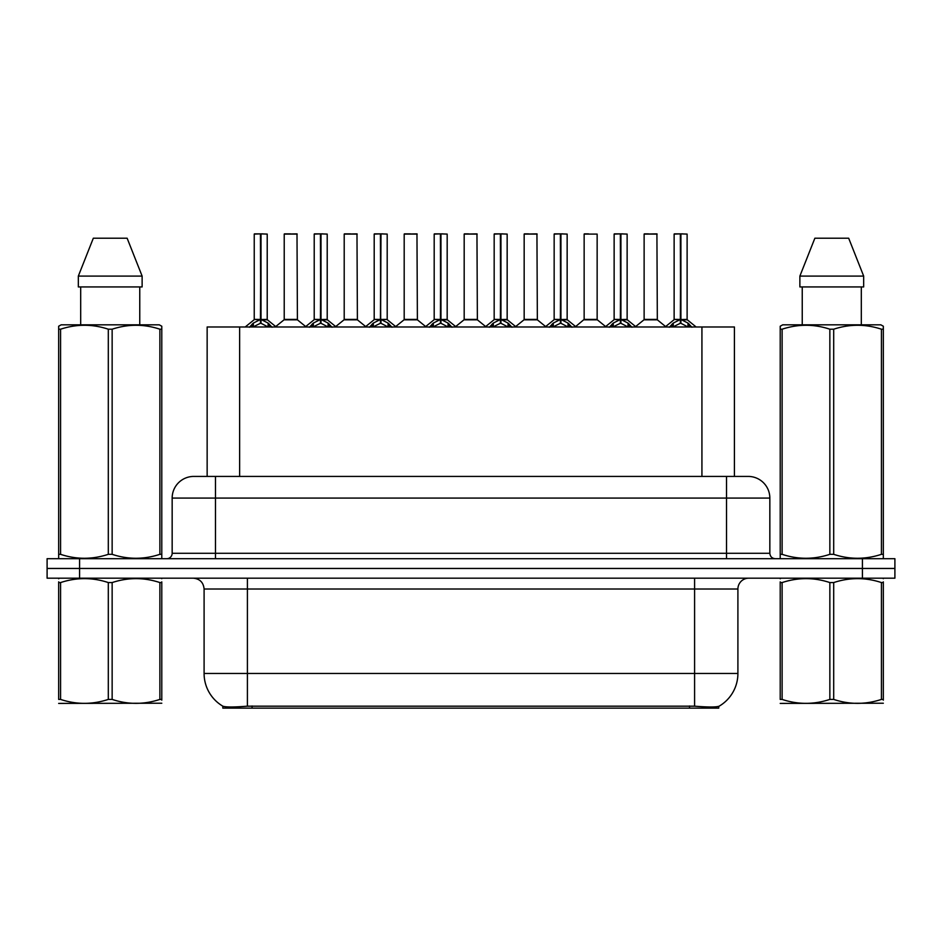 <?xml version="1.0" encoding="UTF-8"?>
<svg xmlns="http://www.w3.org/2000/svg" width="942" height="942" viewBox="0 0 942 942"><rect width="100%" height="100%" fill="white"/><g stroke="black" fill="none" stroke-linecap="round" stroke-linejoin="round"><path stroke-width="1.41" d="M201.4 476.417L207.146 476.417L207.146 326.992L734.419 326.992L734.419 476.417M718.734 706.359L718.734 708.125L222.83 708.125L222.83 706.17C225.633 707.254 233.828 707.254 247.405 706.17L694.595 706.17C708.149 707.254 716.344 707.254 719.17 706.17A37.892 37.892 0 0 0 737.904 673.471L737.904 589.021A10.833 10.833 0 0 1 748.725 578.188M222.83 706.17A37.892 37.892 0 0 1 204.096 673.471L204.096 589.021C203.46 582.45 199.845 578.835 193.275 578.188M79.587 558.7L894.9 558.7L894.9 568.45L47.1 568.45L47.1 578.188L79.587 578.188L79.587 568.45L47.1 568.45L47.1 558.7L79.587 558.7L79.587 568.45L894.9 568.45L894.9 578.188L79.587 578.188M194.146 476.417L748.183 476.417A21.654 21.654 0 0 1 769.838 498.071L769.838 553.295C770.167 556.581 771.969 558.382 775.254 558.7M193.816 476.417A21.654 21.654 0 0 0 172.162 498.071L172.162 553.295A5.416 5.416 0 0 1 166.746 558.7M249.406 327.251L253.351 323.082L260.439 319.503L260.439 323.283L260.828 233.875L267.222 234.087L267.222 319.409L261.016 319.503L268.105 323.082L272.05 327.251M254.234 234.087L260.451 233.875L254.234 234.087L254.234 319.409L260.439 319.503M260.451 233.875L254.446 233.875M267.222 234.087L261.005 233.875M260.64 233.875L260.64 319.409L267.422 319.833L261.723 319.844M260.439 234.087L260.734 319.409M258.567 233.875L262.889 233.875M261.016 319.503L261.016 323.283L260.828 319.42M261.016 319.409L261.016 234.087M268.105 323.082L268.105 326.992L261.016 323.283M260.439 323.283L254.399 326.273M292.361 319.409L284.025 319.833L297.413 319.833L297.001 233.875L284.225 234.087L284.225 319.409L297.213 319.409L290.442 319.409M290.631 233.875L284.437 233.875M309.4 327.251L313.333 323.082L320.433 319.503L320.433 323.283L320.81 233.875L327.215 234.087L327.215 319.409L320.998 319.503L328.087 323.082L332.031 327.251M314.216 234.087L320.445 233.875L314.216 234.087L314.216 319.409L320.433 319.503M320.445 233.875L314.428 233.875M327.215 234.087L320.987 233.875M320.621 233.875L320.621 319.409L327.404 319.833L321.705 319.844M320.433 234.087L320.716 319.409M318.549 233.875L322.882 233.875M320.998 319.503L320.998 323.283L320.81 319.42M320.998 319.409L320.998 234.087M328.087 323.082L328.087 326.992L320.998 323.283M320.433 323.283L314.381 326.273M369.382 327.251L373.315 323.082L380.415 319.503L380.415 323.283L380.792 233.875L387.197 234.087L387.197 319.409L380.98 319.503L388.08 323.082L392.013 327.251M374.198 234.087L380.427 233.875L374.198 234.087L374.198 319.409L380.415 319.503M380.427 233.875L374.421 233.875M387.197 234.087L380.968 233.875M380.603 233.875L380.603 319.409L380.98 234.087M380.415 234.087L380.698 319.409M378.531 233.875L382.864 233.875M380.98 319.503L380.98 323.283L380.792 319.42M388.08 323.082L388.08 326.992L380.98 323.283M380.415 323.283L374.363 326.273M429.364 327.251L433.308 323.082L440.397 319.503L440.397 323.283L440.774 233.875L447.179 234.087L447.179 319.409L440.962 319.503L448.062 323.082L451.995 327.251M434.191 234.087L440.409 233.875L434.191 234.087L434.191 319.409L440.397 319.503M440.409 233.875L434.403 233.875M447.179 234.087L440.962 233.875M440.585 233.875L440.585 319.409L447.379 319.833L441.68 319.844M440.397 234.087L440.679 319.409M438.513 233.875L442.846 233.875M440.962 319.503L440.962 323.283L440.774 319.42M440.962 319.409L440.962 234.087M448.062 323.082L448.062 326.992L440.962 323.283M440.397 323.283L434.344 326.273M489.345 327.251L493.29 323.082L500.379 319.503L500.379 323.283L500.767 233.875L507.161 234.087L507.161 319.409L500.956 319.503L508.044 323.082L511.989 327.251M494.173 234.087L500.39 233.875L494.173 234.087L494.173 319.409L500.379 319.503M500.39 233.875L494.385 233.875M507.161 234.087L500.944 233.875M500.579 233.875L500.579 319.409L507.361 319.833L501.662 319.844M500.379 234.087L500.673 319.409M498.506 233.875L502.828 233.875M500.956 319.503L500.956 323.283L500.767 319.42M500.956 319.409L500.956 234.087M508.044 323.082L508.044 326.992L500.956 323.283M500.379 323.283L494.338 326.273M352.343 319.409L344.007 319.833L357.395 319.833L356.983 233.875L344.207 234.087L344.207 319.409L357.206 319.409L350.424 319.409M350.612 233.875L344.431 233.875M412.325 319.409L404 319.833L417.388 319.833L416.965 233.875L404.189 234.087L404.189 319.409L417.188 319.409L410.406 319.409M410.594 233.875L404.412 233.875M472.319 319.409L463.982 319.833L477.37 319.833L476.958 233.875L464.182 234.087L464.182 319.409L477.17 319.409L470.388 319.409M468.515 233.875L464.394 233.875M161.788 703.227L58.663 703.403M161.788 700.13L161.788 699.411C161.788 704.663 161.788 704.663 161.788 699.411L159.881 699.411L159.881 582.568C144.032 577.328 128.124 577.328 112.145 582.568L108.306 582.568C92.469 577.328 76.549 577.328 60.571 582.568L58.663 582.568C58.663 577.328 58.663 577.328 58.663 582.568L58.663 581.862M112.145 582.568L112.145 699.411C127.982 704.663 143.902 704.663 159.881 699.411M112.145 699.411L108.306 699.411L108.306 582.568M161.788 581.862L161.788 582.568C161.788 577.328 161.788 577.328 161.788 582.568L159.881 582.568M161.788 578.694L161.117 578.188M59.334 578.188L58.663 578.765M161.788 582.568L161.788 699.411M60.571 582.568L60.571 699.411L58.663 699.411L58.663 582.568M60.571 699.411C76.42 704.663 92.328 704.663 108.306 699.411M58.663 699.411C58.663 704.663 58.663 704.663 58.663 699.411M883.337 703.227L780.212 703.403M883.337 700.13L883.337 699.411C883.337 704.663 883.337 704.663 883.337 699.411L881.429 699.411L881.429 582.568C865.58 577.328 849.672 577.328 833.694 582.568L829.855 582.568C814.018 577.328 798.098 577.328 782.119 582.568L780.212 582.568C780.212 577.328 780.212 577.328 780.212 582.568L780.212 581.862M833.694 582.568L833.694 699.411C849.531 704.663 865.451 704.663 881.429 699.411M833.694 699.411L829.855 699.411L829.855 582.568M883.337 581.862L883.337 582.568C883.337 577.328 883.337 577.328 883.337 582.568L881.429 582.568M883.337 578.694L882.666 578.188M780.883 578.188L780.212 578.765M883.337 582.568L883.337 699.411M782.119 582.568L782.119 699.411L780.212 699.411L780.212 582.568M782.119 699.411C797.968 704.663 813.876 704.663 829.855 699.411M780.212 699.411C780.212 704.663 780.212 704.663 780.212 699.411M161.117 558.7L161.788 558.312L161.788 554.332L159.881 554.332L159.881 329.205C144.032 323.966 128.124 323.966 112.145 329.205L108.306 329.205C92.469 323.966 76.549 323.966 60.571 329.205L58.663 329.205L58.663 326.226L61.171 324.825L58.663 326.226L58.663 555.686M112.145 329.205L112.145 554.332C127.982 559.572 143.902 559.572 159.881 554.332M112.145 554.332L108.306 554.332L108.306 329.205M60.571 329.205L60.571 554.332C76.42 559.572 92.328 559.572 108.306 554.332M60.571 554.332L58.663 554.332L58.663 558.312L59.334 558.7M161.788 341.075L161.788 326.226L159.28 324.825L161.788 326.226L161.788 329.205L159.881 329.205M159.28 324.825L61.171 324.825M80.694 286.933L80.694 324.825M139.757 324.825L139.757 286.933L139.757 324.825M127.135 238.208L142.124 276.1L142.124 286.933L78.327 286.933L78.327 276.1L93.317 238.208L78.327 276.1L142.124 276.1L127.135 238.208L93.317 238.208M161.788 555.686L161.788 329.205M882.666 558.7L883.337 558.312L883.337 554.332L881.429 554.332L881.429 329.205C865.58 323.966 849.672 323.966 833.694 329.205L829.855 329.205C814.018 323.966 798.098 323.966 782.119 329.205L780.212 329.205L780.212 326.226L782.72 324.825L780.212 326.226L780.212 555.686M833.694 329.205L833.694 554.332C849.531 559.572 865.451 559.572 881.429 554.332M833.694 554.332L829.855 554.332L829.855 329.205M782.119 329.205L782.119 554.332C797.968 559.572 813.876 559.572 829.855 554.332M782.119 554.332L780.212 554.332L780.212 558.312L780.883 558.7M883.337 341.075L883.337 326.226L880.829 324.825L883.337 326.226L883.337 329.205L881.429 329.205M880.829 324.825L782.72 324.825M802.243 286.933L802.243 324.825M861.306 324.825L861.306 286.933L861.306 324.825M848.683 238.208L863.673 276.1L863.673 286.933L799.876 286.933L799.876 276.1L814.865 238.208L799.876 276.1L863.673 276.1L848.683 238.208L814.865 238.208M883.337 555.686L883.337 329.205M549.339 327.251L553.272 323.082L560.372 319.503L560.372 323.283L560.749 233.875L567.155 234.087L567.155 319.409L560.937 319.503L568.026 323.082L571.971 327.251M554.155 234.087L560.384 233.875L554.155 234.087L554.155 319.409L560.372 319.503M560.384 233.875L554.367 233.875M567.155 234.087L560.926 233.875M560.561 233.875L560.561 319.409L567.343 319.833L561.644 319.844M560.372 234.087L560.655 319.409M558.488 233.875L562.821 233.875M560.937 319.503L560.937 323.283L560.749 319.42M560.937 319.409L560.937 234.087M568.026 323.082L568.026 326.992L560.937 323.283M560.372 323.283L554.32 326.273M609.321 327.251L613.254 323.082L620.354 319.503L620.354 323.283L620.731 233.875L627.137 234.087L627.137 319.409L620.919 319.503L628.02 323.082L631.952 327.251M614.137 234.087L620.366 233.875L614.137 234.087L614.137 319.409L620.354 319.503M620.366 233.875L614.361 233.875M627.137 234.087L620.908 233.875M620.543 233.875L620.543 319.409L627.337 319.833L621.638 319.844M620.354 234.087L620.637 319.409M618.47 233.875L622.803 233.875M620.919 319.503L620.919 323.283L620.731 319.42M620.919 319.409L620.919 234.087M628.02 323.082L628.02 326.992L620.919 323.283M620.354 323.283L614.302 326.273M669.303 327.251L673.247 323.082L680.336 319.503L680.336 323.283L680.713 233.875L687.118 234.087L687.118 319.409L680.901 319.503L688.001 323.082L691.934 327.251M674.131 234.087L680.348 233.875L674.131 234.087L674.131 319.409L680.336 319.503M680.348 233.875L674.342 233.875M687.118 234.087L680.901 233.875M680.524 233.875L680.524 319.409L687.319 319.833L681.619 319.844M680.336 234.087L680.619 319.409M678.452 233.875L682.785 233.875M680.901 319.503L680.901 323.283L680.713 319.42M680.901 319.409L680.901 234.087M688.001 323.082L688.001 326.992L680.901 323.283M680.336 323.283L674.295 326.273M532.301 319.409L523.964 319.833L537.352 319.833L536.94 233.875L524.164 234.087L524.164 319.409L537.152 319.409L530.381 319.409M528.497 233.875L524.376 233.875M597.146 234.087L584.146 234.087L584.146 319.409L597.146 319.409L597.146 234.087L584.146 234.087M588.479 233.875L584.37 233.875M592.283 319.409L590.363 319.409M590.928 319.409L584.146 319.409L575.644 326.568M652.264 319.409L643.939 319.833L657.328 319.833L656.915 233.875L644.128 234.087L644.128 319.409L657.127 319.409L650.345 319.409M648.461 233.875L644.352 233.875M689.497 708.125L689.497 705.982M252.067 708.125L252.067 705.982M239.633 476.417L239.633 326.992M701.931 476.417L701.931 326.992M694.595 578.188L694.595 589.021L204.096 589.021M737.904 589.021L694.595 589.021L694.595 673.471L737.904 673.471M694.595 706.17L694.595 673.471L247.405 673.471L247.405 706.17M204.096 673.471L247.405 673.471L247.405 578.188M862.413 578.188L862.413 558.7M769.838 498.071L172.162 498.071M215.471 558.7L215.471 476.417M172.162 553.295L769.838 553.295M726.529 476.417L726.529 558.7M259.733 319.844L254.234 319.409L260.439 319.42M252.209 324.072L252.209 326.992M253.351 323.082L253.351 326.992M269.247 324.072L269.247 326.992M297.213 234.087L284.225 234.087M319.715 319.844L314.216 319.409L320.433 319.42M312.191 324.072L312.191 326.992M313.333 323.082L313.333 326.992M329.229 324.072L329.229 326.992M379.697 319.844L374.209 319.409L380.415 319.42M380.98 319.42L387.186 319.409L381.698 319.844M372.184 324.072L372.184 326.992M373.315 323.082L373.315 326.992M389.211 324.072L389.211 326.992M439.69 319.844L434.191 319.409L440.397 319.42M432.166 324.072L432.166 326.992M433.308 323.082L433.308 326.992M449.204 324.072L449.204 326.992M499.672 319.844L494.173 319.409L500.379 319.42M492.148 324.072L492.148 326.992M493.29 323.082L493.29 326.992M509.186 324.072L509.186 326.992M357.206 234.087L344.207 234.087M417.188 234.087L404.189 234.087M477.17 234.087L464.182 234.087M559.654 319.844L554.155 319.409L560.372 319.42M552.13 324.072L552.13 326.992M553.272 323.082L553.272 326.992M569.168 324.072L569.168 326.992M619.636 319.844L614.149 319.409L620.354 319.42M612.123 324.072L612.123 326.992M613.254 323.082L613.254 326.992M629.15 324.072L629.15 326.992M679.629 319.844L674.131 319.409L680.336 319.42M672.105 324.072L672.105 326.992M673.247 323.082L673.247 326.992M689.144 324.072L689.144 326.992M537.152 234.087L524.164 234.087M590.646 319.409L597.334 319.833L583.946 319.833M657.127 234.087L644.128 234.087M254.034 319.833L245.203 326.992M267.422 319.833L276.253 326.992M284.025 319.833L275.723 326.568M297.413 319.833L305.714 326.568M314.016 319.833L305.184 326.992M327.404 319.833L336.235 326.992M374.009 319.833L365.178 326.992M387.397 319.833L396.217 326.992M433.991 319.833L425.16 326.992M447.379 319.833L456.211 326.992M493.973 319.833L485.142 326.992M507.361 319.833L516.192 326.992M344.007 319.833L335.705 326.568M357.395 319.833L365.696 326.568M404 319.833L395.699 326.568M417.388 319.833L425.69 326.568M463.982 319.833L455.681 326.568M477.37 319.833L485.672 326.568M553.955 319.833L545.124 326.992M567.343 319.833L576.174 326.992M613.948 319.833L605.117 326.992M627.337 319.833L636.156 326.992M673.93 319.833L665.099 326.992M687.319 319.833L696.15 326.992M523.964 319.833L515.663 326.568M537.352 319.833L545.654 326.568M597.334 319.833L605.635 326.568M643.939 319.833L635.638 326.568M657.328 319.833L665.629 326.568"/></g></svg>
